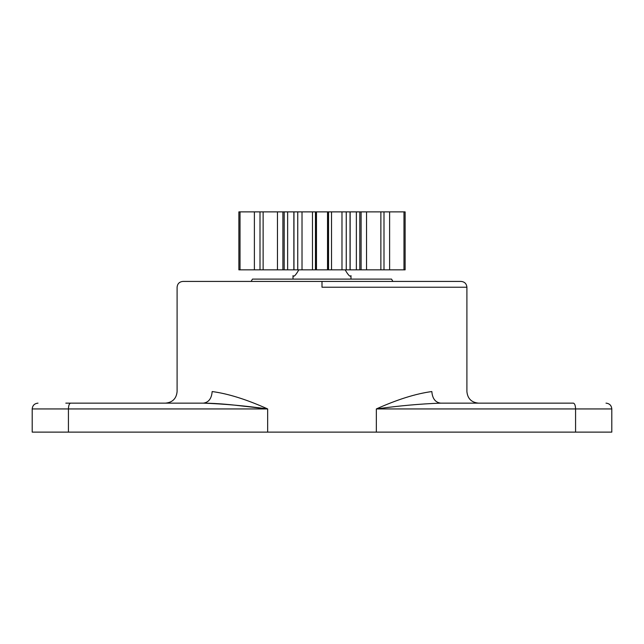 <?xml version="1.0" encoding="UTF-8"?>
<svg xmlns="http://www.w3.org/2000/svg" width="644" height="644" viewBox="0 0 644 644"><rect width="100%" height="100%" fill="white"/><g stroke="black" fill="none" stroke-linecap="round" stroke-linejoin="round"><path stroke-width="0.97" d="M267.663 432.124L267.663 408.94C246.604 399.473 228.105 393.677 212.166 391.552C211.602 398.539 208.672 402.403 203.375 403.144C212.753 403.241 223.162 403.909 234.593 405.14L267.663 408.94L68.425 408.94L68.425 432.124L32.2 432.124L611.8 432.124L575.575 432.124L575.575 408.94L611.8 408.94L575.575 408.94C575.438 405.446 574.714 403.514 573.401 403.144L440.625 403.144C490.165 403.144 490.165 403.144 440.625 403.144C490.165 403.144 490.165 403.144 440.625 403.144L529.497 403.144M68.425 408.94L32.2 408.94L68.425 408.94C68.562 405.446 69.286 403.514 70.599 403.144L203.375 403.144C223.975 403.901 245.404 405.833 267.663 408.94M114.503 403.144L65.817 403.144L114.503 403.144M478.492 403.144C471.456 402.452 467.592 398.588 466.9 391.552L466.9 287.224C466.546 283.714 464.614 281.782 461.104 281.428L182.896 281.428L322 281.428L322 287.224L466.9 287.224L322 287.224M440.625 403.144C435.328 402.403 432.398 398.539 431.834 391.552C415.895 393.677 397.396 399.473 376.338 408.94C399.055 405.784 420.484 403.852 440.625 403.144M293.02 279.11L293.02 275.632C293.777 277.234 295.709 275.302 298.816 269.836M345.184 269.836C348.291 275.302 350.223 277.234 350.98 275.632L350.98 279.11M403.981 269.836L405.124 269.836L405.124 211.876L403.981 211.876L403.981 269.836L383.993 269.836L383.993 211.876L403.981 211.876M383.993 269.836L380.87 269.836L380.87 211.876L383.993 211.876M380.87 269.836L361.099 269.836L361.099 211.876L380.87 211.876M361.099 269.836L359.811 269.836L359.811 211.876L361.099 211.876M359.811 269.836L356.365 269.836L356.365 211.876L359.811 211.876M240.019 211.876L238.876 211.876L238.876 269.836L240.019 269.836L240.019 211.876L260.007 211.876L260.007 269.836L240.019 269.836M349.764 269.836L346.255 269.836L346.255 211.876L349.764 211.876M346.255 269.836L341.98 269.836L341.98 211.876L346.255 211.876M341.98 269.836L328.545 269.836L328.545 211.876L341.98 211.876M328.545 269.836L328.086 269.836L328.086 211.876L328.545 211.876M328.086 269.836L327.53 269.836L327.53 211.876L328.086 211.876M327.53 269.836L316.47 269.836L316.47 211.876L327.53 211.876M316.47 269.836L315.914 269.836L315.914 211.876L316.47 211.876M315.914 269.836L315.455 269.836L315.455 211.876L315.914 211.876M315.455 269.836L302.02 269.836L302.02 211.876L315.455 211.876M260.007 211.876L282.901 211.876L282.901 269.836L260.007 269.836M263.13 211.876L263.13 269.836M282.901 211.876L284.189 211.876L284.189 269.836L282.901 269.836M302.02 269.836L297.745 269.836L297.745 211.876L302.02 211.876M294.236 211.876L297.745 211.876M297.745 269.836L294.236 269.836M284.189 211.876L287.635 211.876L287.635 269.836L284.189 269.836M287.635 211.876L293.865 211.876L293.865 269.836L287.635 269.836M356.365 269.836L350.135 269.836L350.135 211.876L356.365 211.876M251.112 281.428L252.448 279.11L391.552 279.11L392.888 281.428M376.338 432.124L376.338 408.94L575.575 408.94M431.834 391.552C477.711 391.552 477.711 391.552 431.834 391.552M212.166 391.552C166.289 391.552 166.289 391.552 212.166 391.552M389.612 269.836L389.612 211.876M366.533 269.836L366.533 211.876M350.038 269.836L350.038 211.876M254.388 211.876L254.388 269.836M331.523 269.836L331.523 211.876M312.477 269.836L312.477 211.876M277.467 211.876L277.467 269.836M293.962 269.836L293.962 211.876M611.8 432.124L611.8 408.94C611.446 405.43 609.514 403.498 606.004 403.144M37.996 403.144C34.486 403.498 32.554 405.43 32.2 408.94L32.2 432.124M165.508 403.144C172.544 402.452 176.408 398.588 177.1 391.552L177.1 287.224C177.454 283.714 179.386 281.782 182.896 281.428"/></g></svg>
